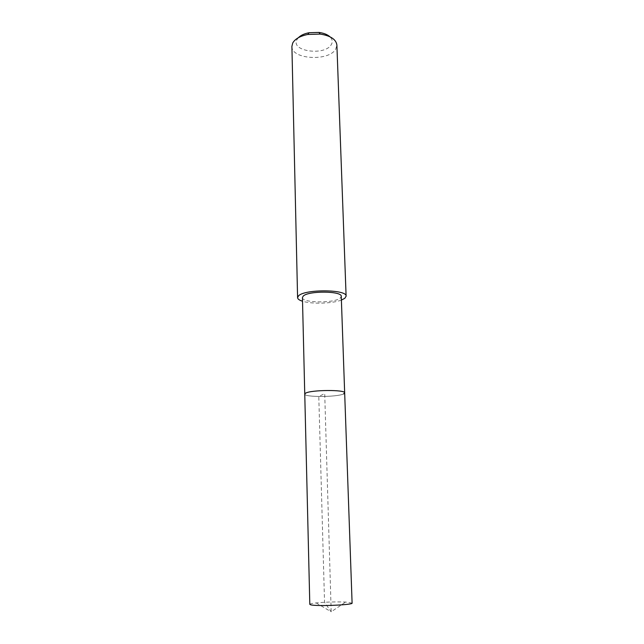<?xml version="1.0" encoding="UTF-8"?>
<svg xmlns="http://www.w3.org/2000/svg" width="644" height="644" viewBox="0 0 644 644"><rect width="100%" height="100%" fill="white"/><g stroke="black" fill="none" stroke-linecap="round" stroke-linejoin="round"><path stroke-width="0.48" stroke-dasharray="3.22 2.42" d="M352.099 603.09L345.659 602.051C335.814 601.705 325.985 602.003 316.172 602.929C312.034 603.388 309.917 603.863 309.804 604.346M343.598 393.903C337.496 397.195 304.008 397.372 304.757 394.072C304.008 397.372 337.496 397.195 343.598 393.903L344.669 392.888M302.439 297.568C301.754 303.026 334.381 303.421 340.241 298.075L341.264 296.417M341.392 300.08C332.433 303.622 311.672 304.234 302.527 301.231M291.901 46.384C291.297 59.506 329.052 61.687 335.741 49.065L336.884 45.048M298.349 37.722L296.997 39.566C290.122 51.415 325.188 56.213 331.362 44.468C332.892 41.771 332.417 39.212 329.937 36.78M316.172 602.929L331.193 611.8L324.544 602.277L318.788 396.511L324.713 393.548L331.193 611.8L345.659 602.051"/><path stroke-width="0.97" d="M344.669 392.888L341.264 296.417C342.27 290.919 308.194 290.613 303.219 296.119L302.439 297.568L309.804 604.346L310.706 604.813C316.317 606.495 353.492 604.933 352.099 603.09L344.669 392.888C345.796 389.564 310.746 389.805 305.57 393.194L304.757 394.072L305.57 393.194C310.746 389.805 345.796 389.564 344.669 392.888L343.598 393.903M302.527 301.231C299.323 300.225 297.681 299.033 297.584 297.649L298.518 295.87C304.596 288.963 347.422 289.325 346.11 296.208L344.806 298.317L341.392 300.08M346.11 296.208L336.884 45.048C336.096 39.389 330.549 35.742 320.253 34.084L307.848 34.454C300.152 36.016 295.113 38.865 292.73 42.995L291.901 46.384L297.584 297.649M329.937 36.78C327.426 34.526 323.755 33.077 318.933 32.433L309.072 32.731C304.29 33.657 300.716 35.323 298.349 37.722M309.072 32.731L307.848 34.454M318.933 32.433L320.253 34.084"/></g></svg>
